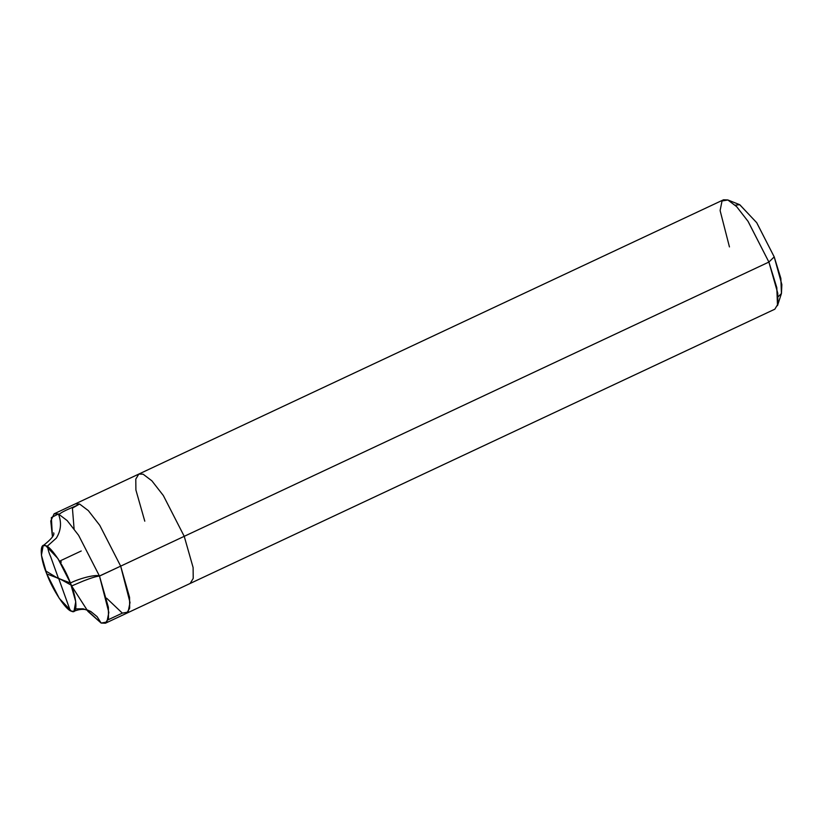 <?xml version="1.0" encoding="UTF-8"?>
<svg xmlns="http://www.w3.org/2000/svg" width="823" height="823" viewBox="0 0 823 823"><rect width="100%" height="100%" fill="white"/><g stroke="black" fill="none" stroke-linecap="round" stroke-linejoin="round"><path stroke-width="1.23" d="M58.474 578.127L72.239 585.719L83.308 580.997C91.086 577.952 96.404 576.316 99.274 576.09L120.672 566.142L99.49 576.079L78.597 535.289L67.157 520.568L58.392 513.953L51.365 517.564L52.435 536.719L50.769 521.021L54.112 513.809L58.392 513.953L67.157 520.568L78.597 535.289L99.49 576.079C96.538 574.135 80.551 577.941 70.418 582.993L57.888 558.508L45.759 545.711L43.187 545.628L41.428 555.186L46.757 573.909L70.418 582.993C64.606 566.996 51.036 546.503 45.759 545.711C39.329 542.007 39.874 557.51 46.757 573.909L59.287 598.383L71.416 611.18L73.988 611.263L75.747 601.716L70.418 582.993C77.3 599.391 77.846 614.894 71.416 611.18C66.138 610.399 52.569 589.896 46.757 573.909L70.418 582.993C80.551 577.941 96.538 574.135 99.49 576.079L120.672 566.142L99.778 525.352L88.339 510.63L79.574 504.015L72.414 508.12L74.091 528.86L72.414 508.12L79.574 504.015L88.339 510.63L99.778 525.352L120.672 566.142L129.561 597.344L129.674 608.218L126.619 613.269L129.674 608.218L129.561 597.344L120.672 566.142L130.013 602.498L128.09 612.086L122.339 613.125L106.63 598.218L122.339 613.125L128.09 612.086L130.013 602.498L120.672 566.142L99.778 525.352L88.339 510.63L79.574 504.015L75.294 503.871L79.574 504.015L88.339 510.63L99.778 525.352L120.672 566.142L184.229 536.329L193.107 567.531L193.22 578.404L190.164 583.466L193.22 578.404L193.107 567.531L184.229 536.329L768.898 262.064L777.776 293.266L777.889 304.14L774.834 309.191L105.437 623.206L108.492 618.155L108.379 607.281L99.49 576.079L108.831 612.435L106.908 622.023L101.147 623.062L86.734 609.853M60.048 560.936L61.365 562.058M71.426 585.626L87.979 611.417L101.147 623.062L105.437 623.206M120.672 566.142L768.898 262.064L748.117 221.438L736.698 206.707L727.923 199.989L739.795 204.732L756.759 222.755L774.206 256.879L768.898 262.064L776.809 287.659L777.498 305.672L781.439 293.502L780.852 278.369L774.206 256.879L756.656 222.611L739.682 204.69L735.186 205.194M144.786 521.185L135.898 489.983L135.785 479.109L138.84 474.058L143.13 474.202L151.885 480.827L163.335 495.539L184.229 536.329L163.335 495.539L151.885 480.827L143.13 474.202L138.84 474.058L723.51 199.794L727.789 199.938L736.554 206.552L747.994 221.264L768.898 262.064L774.206 256.879L781.85 284.563L781.449 293.492L778.147 296.753M727.923 199.989L722.028 200.977L720.104 210.565L729.445 246.921M58.454 578.363L50.687 556.76C48.907 552.871 47.868 549.27 47.58 545.958L56.355 538.088C60.923 530.691 61.704 522.883 58.68 514.663C63.731 510.342 72.928 507.688 79.574 504.015M58.721 578.528L70.253 610.615M75.675 608.876L83.123 608.794L90.767 611.468L97.124 616.664L101.147 623.062M108.06 619.822L122.339 613.125M58.7 578.764L45.604 570.864M60.799 560.586L81.23 550.999M90.499 611.355L87.65 610.1C83.73 608.783 79.173 609.174 73.988 611.263M43.187 545.628C51.293 539.199 54.791 534.95 53.68 532.862L53.68 532.893M138.84 474.058L54.112 513.809"/></g></svg>
